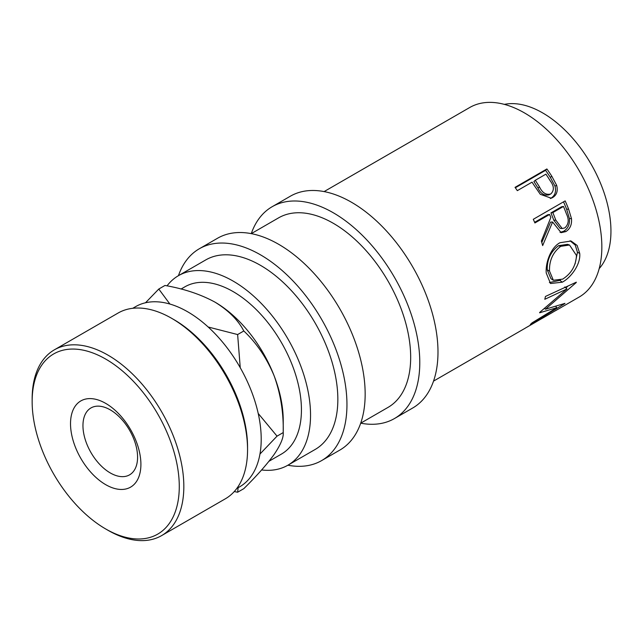 <?xml version="1.0" encoding="UTF-8"?>
<svg xmlns="http://www.w3.org/2000/svg" width="643" height="643" viewBox="0 0 643 643"><rect width="100%" height="100%" fill="white"/><g stroke="black" fill="none" stroke-linecap="round" stroke-linejoin="round"><path stroke-width="0.96" d="M105.717 484.669A49.768 28.734 60 0 1 70.521 423.713A49.768 28.734 60 0 1 105.717 403.394A49.768 28.734 60 0 1 140.905 464.35A49.768 28.734 60 0 1 105.717 484.669M110.266 409.864A38.62 22.296 -120 0 0 90.952 407.951A38.62 22.296 -120 0 0 85.037 438.904A38.62 22.296 -120 0 0 110.266 472.935A38.62 22.296 -120 0 0 129.581 474.847A38.62 22.296 -120 0 0 135.496 443.903A38.62 22.296 -120 0 0 110.266 409.864M546.896 168.956A109.431 63.183 60 0 1 551.815 176.246L556.637 185.297C558.108 190.907 556.782 194.99 552.65 197.546L551.284 198.205L540.305 194.315L533.811 184.838A109.431 63.183 60 0 0 532.026 182.162L517.326 190.649A109.431 63.183 60 0 0 515.035 187.354L546.896 168.956L545.569 170.323A106.208 61.318 60 0 1 550.344 177.396L555.005 186.189C556.396 191.654 555.03 195.665 550.906 198.221L550.336 198.526M565.165 200.897A109.431 63.183 60 0 1 568.589 209.088L571.49 218.652C571.981 224.592 570.1 228.9 565.856 231.584L561.13 232.678L552.586 222.012L542.66 245.586A109.431 63.183 60 0 0 541.382 241.037L550.826 217.455A109.431 63.183 60 0 0 549.596 214.465L534.896 222.96A109.431 63.183 60 0 0 533.296 219.295L565.165 200.897M579.729 253.406C580.838 264.024 571.297 277.382 562.295 282.189L550.512 283.515L546.245 273.05C545.344 262.682 550.922 247.434 559.957 242.724L571.08 241.021L577.117 245.417L579.729 253.406L577.454 252.281L575.091 263.919M539.855 312.273A109.431 63.183 60 0 1 539.581 312.787L556.774 307.732L532.082 322.826A109.431 63.183 60 0 1 530.33 324.45L564.739 303.625A109.431 63.183 60 0 0 564.98 303.367L545.449 309.211L576.208 282.574A109.431 63.183 60 0 0 576.313 282.181L545.457 296.447A109.431 63.183 60 0 1 544.798 299.292L566.957 288.948L539.855 312.273M433.527 381.122L524.559 328.565A109.431 63.183 60 0 0 526.046 327.665L557.907 309.267A109.431 63.183 60 0 1 556.428 310.175A109.431 63.183 60 0 1 554.901 311.003M552.634 312.353L542.829 318.012A109.431 63.183 60 0 1 541.832 318.55M539.549 319.868L527.308 326.974A109.431 63.183 60 0 1 526.304 327.512M324.104 191.59L469.752 107.494A109.431 63.183 60 0 1 524.471 112.919A109.431 63.183 60 0 1 595.957 209.345A109.431 63.183 60 0 1 579.182 297.034L556.428 310.175M504.369 104.375A96.554 55.748 60 0 1 542.676 112.919A96.554 55.748 60 0 1 602.997 189.645A96.554 55.748 60 0 1 599.188 268.613M333.299 212.777A122.307 70.609 60 0 1 413.2 320.552A122.307 70.609 60 0 1 394.448 418.553A122.307 70.609 60 0 1 360.699 423.174L388.01 407.405A109.431 63.183 60 0 0 404.785 319.716A109.431 63.183 60 0 0 333.299 223.29A109.431 63.183 60 0 0 278.58 217.864L251.276 233.634A122.307 70.609 60 0 1 272.15 206.716A122.307 70.609 60 0 1 333.299 212.777M272.15 206.716L290.355 196.203A122.307 70.609 60 0 1 351.504 202.264A122.307 70.609 60 0 1 431.405 310.039A122.307 70.609 60 0 1 412.653 408.04L394.448 418.553M167.035 285.87A109.431 63.183 60 0 1 178.449 275.678A122.307 70.609 60 0 1 199.322 248.761A122.307 70.609 60 0 1 260.471 254.821A122.307 70.609 60 0 1 340.372 362.596A122.307 70.609 60 0 1 321.621 460.597A122.307 70.609 60 0 1 287.879 465.219A109.431 63.183 60 0 1 261.605 469.961M199.322 248.761L217.527 238.256A122.307 70.609 60 0 1 278.676 244.308A122.307 70.609 60 0 1 358.577 352.083A122.307 70.609 60 0 1 339.825 450.092L321.621 460.597M105.717 528.972A104.037 60.064 -120 0 0 179.276 486.502A104.037 60.064 -120 0 0 105.717 359.083A104.037 60.064 -120 0 0 32.15 401.562A104.037 60.064 -120 0 0 105.709 528.972A104.037 60.064 -120 0 0 105.717 528.972L107.992 530.29A107.252 61.921 60 0 0 161.618 535.603L225.339 498.807A107.252 61.921 -120 0 0 247.555 449.714A107.252 61.921 -120 0 0 171.713 318.357A107.252 61.921 -120 0 0 171.713 318.349A107.252 61.921 -120 0 0 118.087 313.045L54.366 349.832A107.252 61.921 60 0 1 107.992 355.145A107.252 61.921 60 0 1 178.055 449.658A107.252 61.921 60 0 1 161.618 535.603M173.988 319.667L171.713 318.357L173.988 319.667A104.037 60.064 60 0 1 247.555 447.086L247.555 449.714M132.731 308.302L135.625 306.631A104.037 60.064 60 0 1 187.643 311.783A104.037 60.064 60 0 1 255.609 403.458A104.037 60.064 60 0 1 239.662 486.823L236.769 488.495M268.999 461.256L281.441 454.071A96.554 55.748 -120 0 0 296.238 376.702A96.554 55.748 -120 0 0 233.16 291.609A96.554 55.748 -120 0 0 184.887 286.826L181.053 289.045M169.897 304.043L158.789 289.037L164.97 285.46C183.97 288.779 200.632 294.333 214.955 302.122C228.466 310.416 238.087 320.029 243.81 330.976C256.549 342.984 266.636 357.886 274.079 375.681C280.605 393.757 283.651 412.718 283.225 432.578L283.225 420.377A96.554 55.748 -120 0 0 274.079 375.681A96.554 55.748 -120 0 0 214.955 302.122A96.554 55.748 -120 0 0 214.256 301.72M233.16 281.104A109.431 63.183 60 0 1 304.653 377.529A109.431 63.183 60 0 1 287.879 465.219L315.183 449.449A109.431 63.183 60 0 0 331.957 361.76A109.431 63.183 60 0 0 260.471 265.334A109.431 63.183 60 0 0 205.76 259.917L178.449 275.678A109.431 63.183 60 0 1 233.16 281.104M259.965 454.038L277.045 436.147L283.225 432.578C283.692 437.497 280.645 444.811 274.079 454.521C266.757 464.6 256.67 475.981 243.81 488.656L237.629 492.225L238.127 487.707M277.045 436.147L258.205 413.449M240.249 367.716L237.629 334.553L208.163 326.998M158.789 289.037L145.503 302.773M234.261 491.557L237.629 492.225M237.629 334.553L243.81 330.976M32.15 401.562L32.15 398.933A107.252 61.921 60 0 1 54.366 349.832M560.72 246.333C552.94 252.281 549.202 260.511 549.508 271.024L553.342 280.252L562.673 279.126C571.346 273.548 575.943 265.655 576.466 255.464L569.529 245.015L560.72 246.333L558.51 245.698C550.721 251.606 546.96 259.676 547.233 269.891L549.508 271.024M555.793 220.115L562.199 228.53L564.835 227.903C568.637 224.335 569.2 219.745 566.523 214.143A109.431 63.183 60 0 0 563.485 206.451L552.867 212.584L555.793 220.115L553.792 220.211L560.037 228.329L562.199 228.53M539.501 186.92C542.298 192.86 546.06 195.207 550.77 193.977C554.322 190.513 554.194 186.197 550.376 181.045A109.431 63.183 60 0 0 545.915 174.149L535.298 180.273L539.501 186.92L537.982 187.997C540.683 193.768 544.38 196.019 549.074 194.757M548.527 195.022L550.77 193.977M547.233 269.891L550.963 278.708L553.35 280.252M569.529 245.015L567.496 244.34L558.51 245.698M563.485 206.451L561.572 206.765L550.955 212.897L553.792 220.211M552.867 212.584L550.955 212.897M535.298 180.273L533.899 181.543L537.982 187.997M544.822 308.503L544.291 308.664M568.026 286.039L565.88 287.951M570.06 240.763L575.244 245.096L577.454 252.281M560.487 280.219L549.379 282.574M549.596 214.465L547.683 214.786L534.622 222.325M552.586 222.012L550.585 222.108L541.8 242.475M563.525 201.846A106.208 61.318 60 0 1 566.628 209.272L569.425 218.564C569.867 224.351 567.962 228.578 563.718 231.255L560.045 232.428M515.332 187.78L545.569 170.323M555.841 306.47L556.774 307.732M544.677 308.343L545.449 309.211M564.779 286.931L566.957 288.948M562.295 282.189L560.045 280.493M565.856 231.584L563.718 231.255M571.49 218.652L569.425 218.564M552.65 197.546L550.906 198.221M556.637 185.297L555.005 186.189M568.589 209.088L566.628 209.272M551.815 176.246L550.344 177.396M105.709 528.972L107.992 530.29"/></g></svg>
